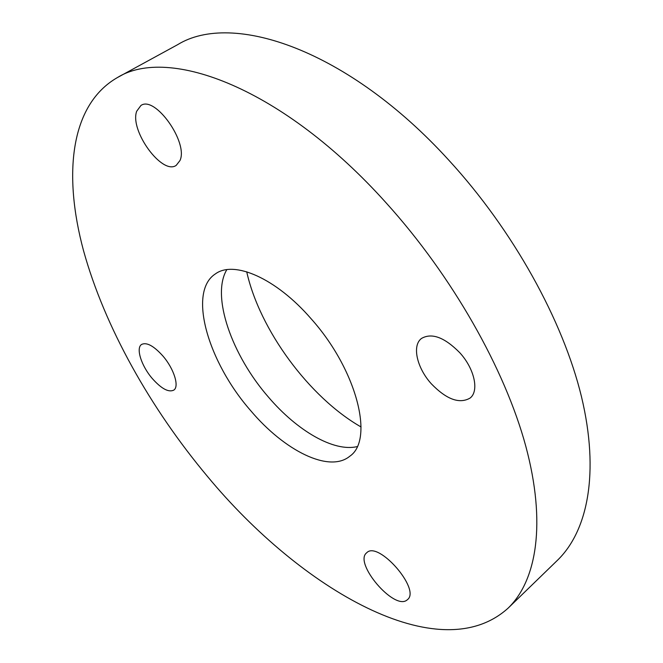 <?xml version="1.0" encoding="UTF-8"?>
<svg xmlns="http://www.w3.org/2000/svg" width="663" height="663" viewBox="0 0 663 663"><rect width="100%" height="100%" fill="white"/><g stroke="black" fill="none" stroke-linecap="round" stroke-linejoin="round"><path stroke-width="0.99" d="M226.812 269.684C210.925 296.021 231.818 355.318 268.631 397.319C297.132 430.71 333.771 452.199 357.166 446.605M310.955 318.58C275.932 278.162 234.014 260.145 215.467 273.852C187.356 291.77 208.049 362.205 250.738 410.704C284.502 450.749 329.296 473.332 349.824 456.202C374.429 439.735 356.785 369.54 310.955 318.58M207.643 476.639C300.679 588.968 439.428 670.426 508.173 608.087C536.682 580.473 546.469 523.256 525.792 446.207C504.966 369.266 452.39 276.156 386.388 203.151C283.2 87.997 168.593 45.424 117.318 77.612C69.88 104.953 63.176 175.007 83.497 250.548C104.58 326.834 150.36 408.226 207.643 476.639M136.686 111.251C129.459 130.644 162.269 175.546 176.217 165.36L179.98 160.529C188.582 142.553 155.026 95.207 140.921 105.492L136.686 111.251M162.833 355.923C153.75 345.871 146.68 342.033 141.633 344.42C135.6 347.992 141.376 365.951 152.333 378.581C161.407 388.725 168.535 392.587 173.731 390.151C179.582 386.695 174.004 368.736 162.833 355.923M366.656 552.818C353.379 562.887 394.328 610.921 407.049 599.998L407.48 599.642C421.08 589.465 378.142 540.32 366.722 552.76L366.656 552.818M431.323 383.794C446.481 399.424 459.393 404.19 470.059 398.09C479.349 391.145 474.534 368.777 459.774 352.708C444.541 337.326 431.804 332.561 421.552 338.412C411.764 345.489 416.861 367.899 431.323 383.794M508.173 608.087L557.5 560.243C587.691 530.98 599.708 472.984 581.501 396.814C563.127 320.751 513.162 230.185 448.71 160.073C348.042 49.485 232.216 10.89 177.626 44.678L117.318 77.612M246.727 271.789C259.581 329.892 309.372 397.469 361.053 426.964"/></g></svg>
